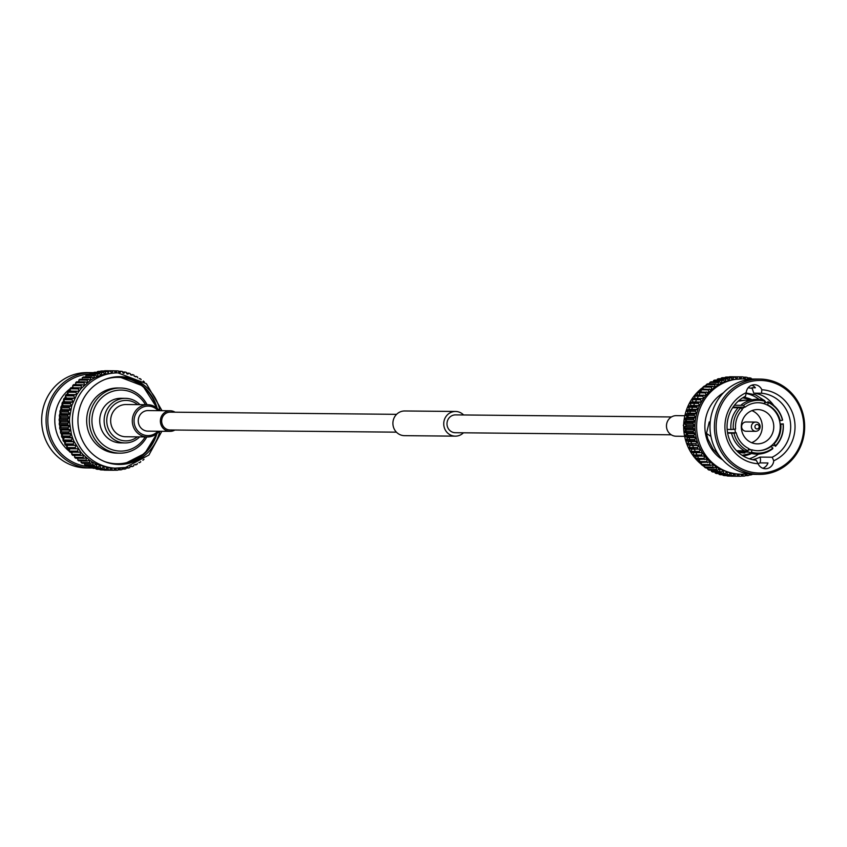 <?xml version="1.0" encoding="UTF-8"?>
<svg xmlns="http://www.w3.org/2000/svg" width="847" height="847" viewBox="0 0 847 847"><rect width="100%" height="100%" fill="white"/><g stroke="black" fill="none" stroke-linecap="round" stroke-linejoin="round"><path stroke-width="1.27" d="M145.197 436.946A30.524 28.893 -89.4 0 1 115.203 450.53A30.524 28.893 -89.4 0 1 92.365 425.935A30.524 28.893 -89.4 0 1 115.795 390.541A30.524 28.893 -89.4 0 1 145.515 404.707M139.66 436.893A22.287 21.101 -89.4 0 1 125.028 442.928L120.602 442.886A22.287 21.101 -89.4 0 1 100.041 424.495A22.287 21.101 -89.4 0 1 121.036 398.302L125.451 398.344A22.287 21.101 -89.4 0 1 139.967 404.654M146.806 436.957A32.578 30.841 -89.4 0 1 119.84 453.166A32.578 30.841 -89.4 0 1 89.422 423.299A32.578 30.841 -89.4 0 1 114.79 388.508A32.578 30.841 -89.4 0 1 120.475 388.011A32.578 30.841 -89.4 0 1 147.113 404.728M119.84 453.166L117.193 453.134A32.578 30.841 -89.4 0 1 86.765 423.278A32.578 30.841 -89.4 0 1 112.143 388.487A32.578 30.841 -89.4 0 1 117.818 387.979L120.475 388.011M125.028 442.928A22.287 21.101 -89.4 0 1 104.456 424.538A22.287 21.101 -89.4 0 1 125.451 398.344M137.33 436.872A20.233 19.153 -89.4 0 1 107.04 424.178A20.233 19.153 -89.4 0 1 116.007 403.331A20.233 19.153 -89.4 0 1 137.638 404.633M159.204 431.25A16.114 15.257 -89.4 0 1 147.41 436.967L125.748 436.756A16.114 15.257 -89.4 0 1 110.883 423.458A16.114 15.257 -89.4 0 1 126.055 404.527L147.717 404.728A16.114 15.257 -89.4 0 1 159.405 410.679M147.41 436.967A16.114 15.257 -89.4 0 1 132.301 420.705A16.114 15.257 -89.4 0 1 147.717 404.728M157.902 431.239A14.748 13.954 -89.4 0 1 138.082 431.229A14.748 13.954 -89.4 0 1 138.283 410.287A14.748 13.954 -89.4 0 1 158.103 410.657M174.874 430.032A10.291 9.741 -89.4 0 1 170.003 431.356L147.907 431.144A10.291 9.741 -89.4 0 1 138.41 422.653A10.291 9.741 -89.4 0 1 148.098 410.562L170.205 410.774A10.291 9.741 -89.4 0 1 175.054 412.193M170.003 431.356A10.291 9.741 -89.4 0 1 160.517 422.865A10.291 9.741 -89.4 0 1 170.205 410.774M396.428 432.161L170.014 429.98A8.915 8.438 -89.4 0 1 168.638 412.288A8.915 8.438 -89.4 0 1 170.194 412.15L396.597 414.331M463.425 432.806A12.345 11.689 -89.4 0 1 455.305 436.152L404.474 435.665A12.345 11.689 -89.4 0 1 393.082 425.48A12.345 11.689 -89.4 0 1 404.707 410.975L455.538 411.462A12.345 11.689 -89.4 0 1 463.595 414.977M455.305 436.152A12.345 11.689 -89.4 0 1 443.913 425.967A12.345 11.689 -89.4 0 1 455.538 411.462M671.269 434.807L455.337 432.722A8.915 8.438 -89.4 0 1 446.983 423.733A8.915 8.438 -89.4 0 1 455.506 414.892L671.438 416.968M684.471 415.729L676.308 415.644A10.291 9.741 90.6 0 0 666.473 425.84A10.291 9.741 90.6 0 0 676.107 436.226L684.281 436.3M726.906 475.612L727.086 475.961A49.729 47.072 90.6 0 0 728.378 476.078L736.774 476.152L738.235 474.182L739.537 476.268A49.729 47.072 90.6 0 0 739.6 476.268A49.729 47.072 90.6 0 0 740.839 476.268L742.088 474.225M722.819 474.765L723.063 475.358A49.729 47.072 90.6 0 0 724.344 475.591L732.74 475.675L734.36 473.833L735.482 476.035A49.729 47.072 90.6 0 0 736.774 476.152M718.838 473.558L719.103 474.394A49.729 47.072 90.6 0 0 720.363 474.744L728.759 474.828L730.516 473.145L731.459 475.442A49.729 47.072 90.6 0 0 732.74 475.675M714.995 472.001L715.239 473.081A49.729 47.072 90.6 0 0 716.456 473.537L724.863 473.621L726.747 472.107L727.499 474.479A49.729 47.072 90.6 0 0 728.759 474.828M711.311 470.106L711.501 471.408A49.729 47.072 90.6 0 0 712.676 471.98L721.072 472.065L723.084 470.72L723.634 473.155A49.729 47.072 90.6 0 0 724.863 473.621M707.817 467.883L707.901 469.407A49.729 47.072 90.6 0 0 709.034 470.085L717.43 470.17L719.537 469.016L719.897 471.493A49.729 47.072 90.6 0 0 721.072 472.065M704.524 465.352L704.492 467.089A49.729 47.072 90.6 0 0 705.562 467.862L713.957 467.946L716.149 466.993L716.308 469.492A49.729 47.072 90.6 0 0 717.43 470.17M701.475 462.536L701.274 464.463A49.729 47.072 90.6 0 0 702.279 465.331L710.675 465.416L712.941 464.664L712.888 467.173A49.729 47.072 90.6 0 0 713.957 467.946M698.69 459.445L698.299 461.551A49.729 47.072 90.6 0 0 699.22 462.515L709.934 462.049L709.68 464.548A49.729 47.072 90.6 0 0 710.675 465.416M696.181 456.12L695.556 458.386A49.729 47.072 90.6 0 0 696.403 459.423L707.15 459.18L706.694 461.636A49.729 47.072 90.6 0 0 707.616 462.6M714.709 387.164L718.023 384.993A47.665 45.124 -89.4 0 1 721.496 383.13L725.117 381.595L723.169 380.165L714.773 380.081A49.729 47.072 90.6 0 0 713.566 380.589L721.962 380.674L721.496 383.13L719.442 381.881L711.046 381.796A49.729 47.072 90.6 0 0 709.881 382.421L718.288 382.505L718.023 384.993L715.874 383.935L707.478 383.85A49.729 47.072 90.6 0 0 706.366 384.57L714.773 384.654L714.709 387.153L712.486 386.296L704.079 386.221A49.729 47.072 90.6 0 0 703.042 387.037L711.438 387.121L711.586 389.62L700.903 388.889A49.729 47.072 90.6 0 0 699.929 389.8L708.325 389.874L708.674 392.352L697.939 391.833A49.729 47.072 90.6 0 0 697.049 392.828L705.445 392.913L705.996 395.348L695.239 395.041A49.729 47.072 90.6 0 0 694.434 396.11L695.175 398.492L692.804 398.471A49.729 47.072 90.6 0 0 692.084 399.625L693.026 401.923L690.665 402.124A49.729 47.072 90.6 0 0 690.04 403.331L691.163 405.533L688.823 405.957A49.729 47.072 90.6 0 0 688.304 407.206L689.596 409.302L687.309 409.937A49.729 47.072 90.6 0 0 686.885 411.229L695.292 411.314L696.753 413.283L688.357 413.198L686.112 414.035A49.729 47.072 90.6 0 0 685.805 415.369L687.425 417.2L685.265 418.238A49.729 47.072 90.6 0 0 685.064 419.593L686.832 421.266L684.768 422.494A49.729 47.072 90.6 0 0 684.672 423.86L686.568 425.374L684.609 426.782A49.729 47.072 90.6 0 0 684.63 428.159L686.642 429.482L684.81 431.07A49.729 47.072 90.6 0 0 684.948 432.436L687.055 433.579L685.35 435.326A49.729 47.072 90.6 0 0 685.604 436.671L687.796 437.613L686.239 439.508A49.729 47.072 90.6 0 0 686.599 440.832L688.865 441.573L687.478 443.595A49.729 47.072 90.6 0 0 687.933 444.876L690.252 445.406L689.034 447.555A49.729 47.072 90.6 0 0 689.596 448.794L691.946 449.111L690.908 451.366A49.729 47.072 90.6 0 0 691.576 452.542L693.947 452.647L693.09 454.977A49.729 47.072 90.6 0 0 693.852 456.099L704.619 456.057L703.952 458.471A49.729 47.072 90.6 0 0 704.799 459.508M686.885 411.229L688.357 413.209M697.049 392.828L697.557 395.062M699.929 389.8L700.215 391.854M703.042 387.037L703.148 388.911M706.366 384.57L706.334 386.243M709.881 382.421L709.733 383.871M713.566 380.589L713.333 381.817M733.396 376.788L741.803 376.851L740.405 378.884L739.039 376.841L730.643 376.756A49.729 47.072 90.6 0 0 729.341 376.809L737.737 376.894L736.509 379.033L734.984 377.127L726.588 377.042A49.729 47.072 90.6 0 0 725.297 377.211L733.693 377.296L732.644 379.541L730.972 377.773L722.565 377.698A49.729 47.072 90.6 0 0 721.295 377.984L729.701 378.058L728.833 380.398L727.022 378.789L718.616 378.715A49.729 47.072 90.6 0 0 717.377 379.107L717.102 380.102M721.295 377.984L721.019 378.736M749.087 474.955L750.738 474.966A49.729 47.072 90.6 0 0 751.998 474.638L752.125 474.256M749.786 474.034L750.738 474.966M745.095 475.601L747.636 475.622A49.729 47.072 90.6 0 0 748.907 475.379L749.468 473.992M746.186 473.992L747.636 475.622M740.934 476.109L743.602 476.13A49.729 47.072 90.6 0 0 744.894 476.003L745.889 474.024M742.173 474.225L743.602 476.13M731.141 476.194L739.537 476.268M727.086 475.961L735.482 476.035M723.063 475.358L731.459 475.442M719.103 474.394L727.499 474.479M715.239 473.081L723.634 473.155M711.501 471.408L719.897 471.493M707.901 469.407L716.308 469.492M704.492 467.089L712.888 467.173M701.274 464.463L709.68 464.548M698.299 461.551L706.694 461.636M695.556 458.386L703.952 458.471M693.09 454.977L701.485 455.061A49.729 47.072 90.6 0 0 702.248 456.173M691.576 452.542L702.343 452.722L701.485 455.061M747.965 473.769A47.665 45.124 -89.4 0 1 741.284 474.225L738.235 474.182A47.665 45.124 -89.4 0 1 734.349 473.833A47.665 45.124 -89.4 0 1 730.516 473.145L719.537 469.016A47.665 45.124 -89.4 0 1 716.149 466.993L707.15 459.18L702.343 452.722L693.947 452.637M690.908 451.366L699.304 451.44A49.729 47.072 90.6 0 0 699.971 452.616M689.596 448.794L700.353 449.196L699.304 451.44M702.343 452.722L700.353 449.185L691.946 449.111M689.034 447.555L697.43 447.64A49.729 47.072 90.6 0 0 697.992 448.868M687.933 444.876L698.648 445.49L697.43 447.64M700.353 449.196L698.648 445.49L690.252 445.406M687.478 443.595L695.874 443.68A49.729 47.072 90.6 0 0 696.34 444.961M686.599 440.832L694.995 440.906L697.261 441.647L695.874 443.68M698.648 445.49A47.665 45.124 -89.4 0 1 697.261 441.647L688.865 441.562M686.239 439.508L694.646 439.593A49.729 47.072 90.6 0 0 694.995 440.906M685.604 436.671L694 436.745L696.192 437.698L694.646 439.593M697.261 441.647L696.192 437.698L687.796 437.613M685.35 435.326L693.746 435.4A49.729 47.072 90.6 0 0 694 436.745M684.948 432.436L693.344 432.521L695.451 433.653L693.746 435.4M696.192 437.698L695.451 433.653L687.055 433.579M684.81 431.07L693.206 431.155A49.729 47.072 90.6 0 0 693.344 432.521M684.63 428.159L693.037 428.233L695.038 429.567L693.206 431.155M695.451 433.653L695.038 429.567L686.642 429.482M684.609 426.782L693.005 426.867A49.729 47.072 90.6 0 0 693.037 428.233M684.672 423.86L693.079 423.945L694.964 425.448L693.005 426.867M695.038 429.567A47.665 45.124 -89.4 0 1 694.964 425.448L686.568 425.374M684.768 422.494L693.164 422.579A49.729 47.072 90.6 0 0 693.079 423.945M685.064 419.593L693.471 419.678L695.228 421.351L693.164 422.579M694.964 425.448A47.665 45.124 -89.4 0 1 695.228 421.351L686.832 421.266M685.265 418.238L693.661 418.323A49.729 47.072 90.6 0 0 693.471 419.678M685.805 415.369L694.201 415.454L695.821 417.285L693.661 418.323M695.228 421.351L695.821 417.285L687.425 417.2M686.112 414.035L694.519 414.119A49.729 47.072 90.6 0 0 694.201 415.454M695.821 417.285L696.753 413.283L694.519 414.119M687.309 409.937L695.705 410.012A49.729 47.072 90.6 0 0 695.292 411.314M688.304 407.206L696.7 407.291L698.002 409.387L695.705 410.012M696.753 413.283L698.002 409.387L689.606 409.302M688.823 405.957L697.219 406.031A49.729 47.072 90.6 0 0 696.7 407.291M690.04 403.331L698.436 403.405L699.558 405.618L697.219 406.031M698.002 409.387A47.665 45.124 -89.4 0 1 699.558 405.618L691.163 405.533M690.665 402.124L699.061 402.209A49.729 47.072 90.6 0 0 698.436 403.405M692.084 399.625L700.49 399.699L701.422 401.997L699.061 402.209M699.558 405.618L701.422 401.997L693.026 401.923M692.804 398.471L701.2 398.556A49.729 47.072 90.6 0 0 700.49 399.699M694.434 396.11L702.83 396.195L703.571 398.566L701.2 398.556M701.422 401.997L703.571 398.566L695.175 398.492M703.635 395.115A49.729 47.072 90.6 0 0 702.83 396.195M706.345 391.917A49.729 47.072 90.6 0 0 705.445 392.913M709.299 388.964A49.729 47.072 90.6 0 0 708.325 389.874M712.486 386.296A49.729 47.072 90.6 0 0 711.438 387.121M715.874 383.935A49.729 47.072 90.6 0 0 714.773 384.654M719.442 381.881A49.729 47.072 90.6 0 0 718.288 382.505M723.169 380.165A49.729 47.072 90.6 0 0 721.962 380.674M717.377 379.107L725.773 379.191L725.106 381.595L732.644 379.541L742.194 378.895A47.665 45.124 -89.4 0 1 748.875 379.488M727.022 378.789A49.729 47.072 90.6 0 0 725.773 379.191M730.972 377.773A49.729 47.072 90.6 0 0 729.701 378.058M734.984 377.127A49.729 47.072 90.6 0 0 733.693 377.296M739.039 376.841A49.729 47.072 90.6 0 0 737.737 376.894M744.227 378.969L743.094 376.926A49.729 47.072 90.6 0 0 741.803 376.851M743.232 377.169L745.847 377.19L744.386 378.98M748.028 379.361L747.139 377.381A49.729 47.072 90.6 0 0 745.847 377.19M747.361 377.878L749.86 377.9L748.377 379.414M751.469 379.181L751.12 378.196A49.729 47.072 90.6 0 0 749.86 377.9M751.384 378.937L753.692 379.054M703.571 398.566A47.665 45.124 -89.4 0 1 705.996 395.348A47.665 45.124 -89.4 0 1 708.674 392.352L714.709 387.153M741.284 474.225A47.665 45.124 -89.4 0 1 697.113 433.675A47.665 45.124 -89.4 0 1 742.194 378.895M722.724 459.932A38.92 36.844 -89.4 0 1 723.37 392.839M752.761 459.72L752.739 459.603A33.605 31.815 -89.4 0 0 760.055 457.105A8.682 8.216 -89.4 0 1 760.003 462.896L767.964 462.97A8.682 8.216 -89.4 0 1 762.819 468.253M760.003 462.896A38.92 36.844 -89.4 0 1 758.033 463.637M709.267 421.901L706.472 433.389L707.827 438.894L712.994 449.016L719.516 456.025M752.401 388.402L748.166 387.757M761.845 389.758A37.035 35.055 -89.4 0 1 794.497 420.26A37.035 35.055 -89.4 0 1 773.735 460.789A8.682 8.216 -89.4 0 1 758.097 463.722A37.035 35.055 -89.4 0 1 725.445 433.219A37.035 35.055 -89.4 0 1 746.207 392.69A8.682 8.216 -89.4 0 1 761.845 389.758L761.506 393.241L753.777 393.156L751.956 387.735L755.376 387.778A8.682 8.216 -89.4 0 0 751.818 385.184M706.472 433.389L710.929 436.438M760.055 457.105L772.21 457.221L773.735 460.789M746.207 392.69L745.519 396.237A33.605 31.815 -89.4 0 0 727.541 432.616A33.605 31.815 -89.4 0 0 756.223 460.228L758.097 463.722M766.207 402.569L765.042 401.319A26.405 24.997 90.6 0 0 743.539 405.353L745 407.195A24.002 22.721 -89.4 0 1 758.436 402.717A24.002 22.721 -89.4 0 1 764.259 403.585L765.042 401.319L764.439 400.387C756.138 398.069 748.483 399.498 741.485 404.644L741.326 405.332L743.539 405.353M763.888 400.197L755.619 394.893L746.101 392.997M753.777 393.156C761.802 394.099 768.451 398.196 773.756 405.459M759.007 399.35A33.605 31.815 90.6 0 0 745.953 393.474M749.277 458.788A33.605 31.815 90.6 0 0 758.489 454.108M761.506 393.241A33.605 31.815 -89.4 0 1 790.198 420.843A33.605 31.815 -89.4 0 1 772.21 457.221M716.816 434.85A46.299 43.822 -89.4 0 1 774.941 383.215A46.299 43.822 -89.4 0 1 788.155 462.166A46.299 43.822 -89.4 0 1 716.816 434.85M759.071 474.405L754.645 474.362A47.665 45.124 -89.4 0 1 710.675 435.04A47.665 45.124 -89.4 0 1 755.566 379.033L759.992 379.075A47.665 45.124 -89.4 0 1 804.65 427.174A47.665 45.124 -89.4 0 1 759.071 474.405A47.665 45.124 -89.4 0 1 715.09 435.083A47.665 45.124 -89.4 0 1 759.992 379.075M737.112 451.282A26.405 24.997 90.6 0 0 739.209 452.012L749.15 452.107L749.764 453.039C758.054 455.347 765.709 453.928 772.718 448.772M736.572 450.731L744.502 450.805M727.626 433.135L733.957 433.188A26.405 24.997 90.6 0 0 748.007 450.848L748.78 448.582A24.002 22.721 -89.4 0 1 736.202 432.775L733.957 433.188M727.149 429.418L730.919 429.45M732.655 407.703L738.097 407.756M734.402 405.268L741.326 405.332M764.608 402.569L768.398 402.6L767.615 404.866A24.002 22.721 -89.4 0 1 780.203 420.673L782.448 420.25A26.405 24.997 90.6 0 0 768.398 402.6L767.869 401.7C775.524 405.48 780.447 411.631 782.639 420.123L782.448 420.25M780.119 423.945L783.062 423.966L780.818 424.389A24.002 22.721 -89.4 0 1 774.137 443.817L775.608 445.66A26.405 24.997 90.6 0 0 783.062 423.966L783.242 423.839C783.951 432.552 781.368 440.038 775.492 446.316L775.608 445.66L771.522 445.617M758.097 402.717A24.002 22.721 -89.4 0 1 763.602 403.574L764.259 403.585M763.602 403.574A24.002 22.721 -89.4 0 1 766.959 404.855L767.615 404.866M766.959 404.855A24.002 22.721 -89.4 0 1 779.536 420.673L780.203 420.673M779.536 420.673A24.002 22.721 -89.4 0 1 780.161 424.379L780.818 424.389M780.161 424.379A24.002 22.721 -89.4 0 1 773.48 443.807L774.137 443.817M773.48 443.807A24.002 22.721 -89.4 0 1 770.738 446.242L772.866 448.084L772.697 448.762M749.764 453.039L751.363 452.129A26.405 24.997 90.6 0 0 772.866 448.084M751.363 452.129L752.136 449.863L751.48 449.863A24.002 22.721 -89.4 0 1 748.695 448.836M748.356 449.831L751.48 449.863M739.209 452.012L739.632 450.763M745.794 450.826L748.007 450.848M727.552 432.69L736.202 432.775M733.343 429.482A26.405 24.997 90.6 0 1 740.797 407.788L742.268 409.63A24.002 22.721 -89.4 0 0 735.588 429.058L730.95 429.577C730.241 420.874 732.835 413.389 738.7 407.111M740.797 407.788L738.595 407.767M733.068 407.089L738.679 407.142M739.675 407.153L745 407.195M771.405 446.242A24.002 22.721 -89.4 0 1 757.97 450.731A24.002 22.721 -89.4 0 1 752.136 449.863M770.738 446.242A24.002 22.721 -89.4 0 1 757.642 450.72M735.545 432.764A24.002 22.721 -89.4 0 1 734.931 429.175M741.961 409.249A24.002 22.721 -89.4 0 1 744.333 407.195M760.362 443.595A17.141 16.231 -89.4 0 1 757.377 443.86A17.141 16.231 -89.4 0 1 741.305 426.56A17.141 16.231 -89.4 0 1 757.705 409.567A17.141 16.231 -89.4 0 1 773.713 425.289A17.141 16.231 -89.4 0 1 760.362 443.595M751.945 410.626A17.141 16.231 -89.4 0 1 762.279 426.761A17.141 16.231 -89.4 0 1 751.638 442.695M755.725 431.324L746.006 431.239A4.627 4.383 -89.4 0 1 745.286 422.05A4.627 4.383 -89.4 0 1 746.091 421.975L755.82 422.071A4.627 4.383 -89.4 0 1 760.151 426.74A4.627 4.383 -89.4 0 1 751.405 427.089A4.627 4.383 -89.4 0 1 755.82 422.071M159.787 431.25A43.896 41.556 -89.4 0 1 126.722 463.796A43.896 41.556 -89.4 0 1 119.067 464.474A43.896 41.556 -89.4 0 1 78.58 428.264A43.896 41.556 -89.4 0 1 119.914 376.682A43.896 41.556 -89.4 0 1 159.988 410.679M157.013 433.484L144.795 453.441L124.53 463.775L117.966 464.442A43.896 41.556 90.6 0 0 124.52 463.775A43.896 41.556 90.6 0 0 156.97 433.526M157.214 408.349A43.896 41.556 90.6 0 0 118.813 376.693L142.91 385.957L157.256 408.392M69.909 436.078L61.503 436.004L62.964 434.024L71.36 434.098A47.665 45.124 90.6 0 0 72.63 437.994L70.322 437.38A49.729 47.072 -89.4 0 1 69.909 436.078L71.36 434.098L69.528 421.944L67.559 420.546A49.729 47.072 -89.4 0 1 67.58 419.17L69.581 417.836L71.751 405.734L76.781 394.617L75.923 392.288A49.729 47.072 -89.4 0 1 76.675 391.176L79.046 391.272L78.369 388.868A49.729 47.072 -89.4 0 1 79.216 387.82L81.566 388.138L90.534 380.261L90.671 377.762A49.729 47.072 -89.4 0 1 91.794 377.074L93.911 378.207A47.665 45.124 90.6 0 0 90.534 380.261L88.332 379.318L79.936 379.244A49.729 47.072 -89.4 0 0 78.866 380.028L87.262 380.102A49.729 47.072 -89.4 0 1 88.332 379.318M72.63 437.994A47.665 45.124 90.6 0 0 74.208 441.753L71.868 441.351A49.729 47.072 -89.4 0 1 71.339 440.091L72.63 437.994L61.926 437.296A49.729 47.072 -89.4 0 1 61.503 436.004M75.15 447.661L66.754 447.576L67.686 445.268L76.082 445.353L75.15 447.661A49.729 47.072 -89.4 0 0 75.881 448.794L78.252 448.772L77.511 451.155A49.729 47.072 -89.4 0 0 78.326 452.224L80.687 451.97A47.665 45.124 90.6 0 0 83.377 454.945L81.047 455.4A49.729 47.072 -89.4 0 1 80.147 454.416L80.687 451.97L74.208 441.753L73.096 443.966L64.69 443.881L65.801 441.668L63.461 441.266A49.729 47.072 -89.4 0 1 62.943 440.017L64.224 437.91M83.038 457.422A49.729 47.072 -89.4 0 0 84.012 458.333L86.299 457.666L86.161 460.165A49.729 47.072 -89.4 0 0 87.209 460.98L89.433 460.101A47.665 45.124 90.6 0 0 92.757 462.24L90.608 463.32A49.729 47.072 -89.4 0 1 89.496 462.6L89.433 460.101L83.377 454.945L83.038 457.422L74.642 457.348L74.907 455.347M92.757 462.24A47.665 45.124 90.6 0 0 96.24 464.082L94.186 465.342A49.729 47.072 -89.4 0 1 93.022 464.728L92.757 462.24M96.717 466.528A49.729 47.072 -89.4 0 0 97.924 467.036L99.861 465.585L100.528 467.989A49.729 47.072 -89.4 0 0 101.778 468.38L103.588 466.761L104.456 469.09A49.729 47.072 -89.4 0 0 105.727 469.365L107.4 467.586A47.665 45.124 90.6 0 0 111.275 468.073L109.75 469.99A49.729 47.072 -89.4 0 1 108.458 469.831L107.4 467.586L96.24 464.082L96.717 466.528L88.31 466.453L88.088 465.289M115.16 468.19L111.264 468.073L112.503 470.212L104.001 469.937M117.045 370.87L114.303 370.848A49.729 47.072 -89.4 0 0 112.979 370.838L111.73 372.966L110.226 371.028A49.729 47.072 -89.4 0 0 108.935 371.177L108.194 372.712L107.082 371.462A49.729 47.072 -89.4 0 0 105.801 371.695L104.869 374.003L103.101 372.331A49.729 47.072 -89.4 0 0 101.852 372.691L101.111 375.073L99.205 373.569A49.729 47.072 -89.4 0 0 97.987 374.035L97.447 376.481A47.665 45.124 90.6 0 0 93.911 378.207L94.25 375.729A49.729 47.072 -89.4 0 1 95.436 375.157L97.447 376.481L104.869 374.003L115.626 372.871L117.045 370.87A49.729 47.072 -89.4 0 1 118.336 370.954L119.395 372.934M87.262 380.102L87.336 382.611L85.071 381.87A49.729 47.072 -89.4 0 0 84.065 382.749L84.34 385.237L82.021 384.718A49.729 47.072 -89.4 0 0 81.09 385.681L81.566 388.138A47.665 45.124 90.6 0 0 79.046 391.272L76.781 394.628L68.385 394.543L67.516 392.214A49.729 47.072 -89.4 0 1 68.268 391.092L76.675 391.176M61.185 417.751L69.581 417.836A47.665 45.124 90.6 0 0 69.528 421.944L67.644 423.468L59.237 423.384L61.132 421.859L59.163 420.461A49.729 47.072 -89.4 0 1 59.184 419.096L61.185 417.751L59.343 416.173A49.729 47.072 -89.4 0 1 59.47 414.818L61.577 413.654L59.872 411.917A49.729 47.072 -89.4 0 1 60.105 410.573L62.307 409.62L60.74 407.735A49.729 47.072 -89.4 0 1 61.09 406.412L63.356 405.649L61.958 403.627A49.729 47.072 -89.4 0 1 62.413 402.346L64.721 401.796L63.493 399.657A49.729 47.072 -89.4 0 1 64.054 398.418L66.405 398.09L65.357 395.845A49.729 47.072 -89.4 0 1 66.013 394.66L68.385 394.543M69.581 417.836L67.739 416.258A49.729 47.072 -89.4 0 1 67.866 414.892L69.973 413.738L68.268 412.002A49.729 47.072 -89.4 0 1 68.512 410.657L70.703 409.694L69.136 407.809A49.729 47.072 -89.4 0 1 69.486 406.486L71.751 405.734L70.354 403.712A49.729 47.072 -89.4 0 1 70.809 402.431L73.128 401.88L71.889 399.742A49.729 47.072 -89.4 0 1 72.45 398.503L74.801 398.164L73.753 395.92A49.729 47.072 -89.4 0 1 74.409 394.744L76.781 394.617M71.36 434.098L69.126 433.283A49.729 47.072 -89.4 0 1 68.808 431.949L70.417 430.107L68.258 429.09A49.729 47.072 -89.4 0 1 68.046 427.735L69.803 426.052L67.728 424.834A49.729 47.072 -89.4 0 1 67.644 423.468M76.082 445.353L73.721 445.162A49.729 47.072 -89.4 0 1 73.096 443.966M115.16 468.211L113.805 470.254A49.729 47.072 -89.4 0 1 112.503 470.212M118.919 468.2L117.86 470.138A49.729 47.072 -89.4 0 1 116.568 470.212L115.171 468.211M122.667 467.915L121.904 469.651A49.729 47.072 -89.4 0 1 120.613 469.841L119.236 468.19M126.404 467.3L125.885 468.804A49.729 47.072 -89.4 0 1 124.615 469.111L123.344 467.83M130.099 466.358L129.782 467.597A49.729 47.072 -89.4 0 1 128.553 468.02L127.431 467.068M133.731 465.077L133.572 466.03A49.729 47.072 -89.4 0 1 132.376 466.57L131.454 465.924M137.278 463.478L137.214 464.135A49.729 47.072 -89.4 0 1 136.071 464.781L135.382 464.378M140.697 461.562L140.697 461.911A49.729 47.072 -89.4 0 1 139.596 462.653L139.183 462.462M143.969 459.318L143.979 459.381A49.729 47.072 -89.4 0 1 142.952 460.217L142.804 460.165M143.143 381.15L143.334 381.086A49.729 47.072 -89.4 0 1 144.35 381.933L144.339 382.029M139.543 378.831L140.009 378.62A49.729 47.072 -89.4 0 1 141.089 379.371L141.089 379.763M135.774 376.883L136.494 376.47A49.729 47.072 -89.4 0 1 137.638 377.127L137.69 377.815M131.867 375.306L132.82 374.649A49.729 47.072 -89.4 0 1 134.006 375.189L134.165 376.184M127.855 374.13L129.009 373.167A49.729 47.072 -89.4 0 1 130.237 373.601L130.554 374.882M123.778 373.336L125.091 372.034A49.729 47.072 -89.4 0 1 126.351 372.362L126.87 373.898M119.671 372.945L121.089 371.272A49.729 47.072 -89.4 0 1 122.37 371.473L123.143 373.252M112.979 370.838L104.583 370.764A49.729 47.072 -89.4 0 1 105.886 370.732L114.281 370.806L115.616 372.871M110.226 371.028L101.831 370.954A49.729 47.072 -89.4 0 0 100.539 371.102L108.935 371.177M107.082 371.462L98.686 371.378A49.729 47.072 -89.4 0 0 97.405 371.621L105.801 371.695M97.14 372.278L97.405 371.621M103.101 372.331L94.705 372.257A49.729 47.072 -89.4 0 0 93.445 372.606L101.852 372.691M93.17 373.506L93.445 372.606M99.205 373.569L90.809 373.485A49.729 47.072 -89.4 0 0 89.591 373.961L97.987 374.035M89.337 375.094L89.591 373.961M95.436 375.157L87.029 375.073A49.729 47.072 -89.4 0 0 85.854 375.655L94.25 375.729M85.663 377.021L85.854 375.655M91.794 377.074L83.398 377A49.729 47.072 -89.4 0 0 82.275 377.677L90.671 377.762M82.18 379.265L82.275 377.677M78.919 381.817L78.866 380.028M85.071 381.87L76.664 381.796A49.729 47.072 -89.4 0 0 75.669 382.675L84.065 382.749M75.881 384.654L75.669 382.675M82.021 384.718L73.615 384.633A49.729 47.072 -89.4 0 0 72.694 385.597L81.09 385.681M73.107 387.767L72.694 385.597M79.216 387.82L70.809 387.735A49.729 47.072 -89.4 0 0 69.973 388.784L78.369 388.868M70.619 391.113L69.973 388.784M75.923 392.288L67.516 392.214M74.409 394.744L66.013 394.66M73.753 395.92L65.357 395.845M66.405 398.09L74.801 398.164M72.45 398.503L64.054 398.418M71.889 399.742L63.493 399.657M64.721 401.806L73.128 401.88M70.809 402.431L62.413 402.346M70.354 403.712L61.958 403.627M63.356 405.649L71.751 405.734M69.486 406.486L61.09 406.412M69.136 407.809L60.74 407.735M62.307 409.62L70.703 409.694M68.512 410.657L60.105 410.573M68.268 412.002L59.872 411.917M61.577 413.654L69.973 413.738M67.866 414.892L59.47 414.818M67.739 416.258L59.343 416.173M67.58 419.17L59.184 419.096M67.559 420.546L59.163 420.461M61.132 421.87L69.528 421.944M67.728 424.834L59.332 424.749A49.729 47.072 -89.4 0 1 59.237 423.384M68.046 427.735L59.65 427.65L61.408 425.967L59.332 424.749M61.408 425.967L69.803 426.052M68.258 429.09L59.851 429.006A49.729 47.072 -89.4 0 1 59.65 427.65M68.808 431.949L60.412 431.864L62.022 430.032L59.851 429.006M62.022 430.032L70.417 430.107M69.126 433.283L60.719 433.198A49.729 47.072 -89.4 0 1 60.412 431.864M62.964 434.024L60.719 433.198M70.322 437.38L61.926 437.296M71.339 440.091L62.943 440.017M71.868 441.351L63.461 441.266M65.801 441.668L74.208 441.753M73.721 445.162L65.314 445.088A49.729 47.072 -89.4 0 1 64.69 443.881M67.686 445.268L65.314 445.088M75.881 448.794L67.474 448.719A49.729 47.072 -89.4 0 1 66.754 447.576M77.511 451.155L69.115 451.07L69.835 448.741M78.326 452.224L69.93 452.139A49.729 47.072 -89.4 0 1 69.115 451.07M80.147 454.416L71.751 454.331L72.228 452.16M81.047 455.4L72.641 455.326A49.729 47.072 -89.4 0 1 71.751 454.331M84.012 458.333L75.616 458.248A49.729 47.072 -89.4 0 1 74.642 457.348M86.161 460.165L77.765 460.08L77.86 458.269M87.209 460.98L78.813 460.895A49.729 47.072 -89.4 0 1 77.765 460.08M89.496 462.6L81.1 462.526L81.058 460.916M90.608 463.32L82.212 463.235A49.729 47.072 -89.4 0 1 81.1 462.526M93.022 464.728L84.626 464.654L84.478 463.256M94.186 465.342L85.791 465.268A49.729 47.072 -89.4 0 1 84.626 464.654M97.924 467.036L89.528 466.951A49.729 47.072 -89.4 0 1 88.31 466.453M100.528 467.989L92.132 467.904L91.878 466.972M101.778 468.38L93.382 468.296A49.729 47.072 -89.4 0 1 92.132 467.904M104.456 469.09L96.06 469.016L95.806 468.327M105.727 469.365L97.331 469.291A49.729 47.072 -89.4 0 1 96.06 469.016M108.458 469.831L99.851 469.312M109.75 469.99L101.354 469.916A49.729 47.072 -89.4 0 1 100.062 469.757M113.805 470.254L105.409 470.17A49.729 47.072 -89.4 0 1 104.107 470.127M116.568 470.212L113.847 470.191M120.613 469.841L118.04 469.82M124.615 469.111L122.148 469.09M128.553 468.02L126.161 467.999M132.376 466.57L130.057 466.549M136.071 464.781L134.514 464.759M139.596 462.653L138.844 462.653M140.009 378.62L139.173 378.609M136.494 376.47L134.811 376.449M132.82 374.649L130.491 374.628M129.009 373.167L126.616 373.146M125.091 372.034L122.603 372.013M121.089 371.272L118.495 371.251M72.186 387.28A38.92 36.844 90.6 0 0 71.497 387.746M69.994 388.847A38.92 36.844 90.6 0 0 69.232 451.229M70.417 452.139A38.92 36.844 90.6 0 0 71.561 452.965M89.57 374.067A46.299 43.822 90.6 0 0 48.491 428.413A46.299 43.822 90.6 0 0 88.384 466.485M78.898 381.266A47.665 45.124 90.6 0 0 78.178 381.806M75.785 383.765A47.665 45.124 90.6 0 0 74.811 384.644M72.874 386.55A47.665 45.124 90.6 0 0 71.762 387.746M70.195 389.599A47.665 45.124 90.6 0 0 69.041 391.102M67.771 392.892A47.665 45.124 90.6 0 0 66.659 394.628M65.621 396.417A47.665 45.124 90.6 0 0 64.616 398.344M63.769 400.133A47.665 45.124 90.6 0 0 62.89 402.23M62.223 404.03A47.665 45.124 90.6 0 0 61.503 406.274M61.016 408.053A47.665 45.124 90.6 0 0 60.465 410.414M60.137 412.193A47.665 45.124 90.6 0 0 59.798 414.638M59.618 416.417A47.665 45.124 90.6 0 0 59.481 418.894M59.449 420.673A47.665 45.124 90.6 0 0 59.523 423.161M59.65 424.94A47.665 45.124 90.6 0 0 59.925 427.386M60.211 429.175A47.665 45.124 90.6 0 0 60.359 430.011A47.665 45.124 90.6 0 0 60.688 431.547M61.122 433.346A47.665 45.124 90.6 0 0 61.789 435.612M62.403 437.423A47.665 45.124 90.6 0 0 63.218 439.551M64.012 441.361A47.665 45.124 90.6 0 0 64.975 443.32M65.96 445.13A47.665 45.124 90.6 0 0 67.029 446.909M68.226 448.719A47.665 45.124 90.6 0 0 69.359 450.276M70.852 452.15A47.665 45.124 90.6 0 0 71.953 453.399M73.805 455.337A47.665 45.124 90.6 0 0 74.78 456.268M77.088 458.269A47.665 45.124 90.6 0 0 77.829 458.852M93.424 372.691A47.665 45.124 90.6 0 0 91.667 372.638L87.241 372.595A47.665 45.124 90.6 0 0 42.35 428.614A47.665 45.124 90.6 0 0 86.33 467.925L90.745 467.968A47.665 45.124 90.6 0 0 92.291 467.957M91.667 372.638A47.665 45.124 90.6 0 0 46.765 428.656A47.665 45.124 90.6 0 0 90.745 467.968M711.353 470.424A47.665 45.124 -89.4 0 1 710.644 470.096M707.859 468.687A47.665 45.124 -89.4 0 1 706.44 467.872M704.503 466.633A47.665 45.124 -89.4 0 1 702.671 465.342M701.295 464.272A47.665 45.124 -89.4 0 1 699.262 462.515M698.807 462.091A47.665 45.124 -89.4 0 1 684.164 433.548A47.665 45.124 -89.4 0 1 699.929 389.832M701.041 388.889A47.665 45.124 -89.4 0 1 703.063 387.312M704.609 386.221A47.665 45.124 -89.4 0 1 706.356 385.11M708.558 383.86A47.665 45.124 -89.4 0 1 709.797 383.225M743.031 455.898A29.497 27.919 90.6 0 0 751.543 453.537M752.062 399.795A29.497 27.919 90.6 0 0 743.602 397.264M738.129 401.266A26.405 24.997 -89.4 0 1 740.807 400.599A26.405 24.997 -89.4 0 1 745.413 400.197L750.209 400.239M737.695 451.843L744.905 452.997A26.405 24.997 -89.4 0 1 738.319 452.002A26.405 24.997 -89.4 0 1 737.642 451.79M756.689 424.506A2.245 2.128 -89.4 0 1 759.05 427.481A2.245 2.128 -89.4 0 1 755.429 428.159A2.245 2.128 -89.4 0 1 756.689 424.506M115.086 372.871L117.977 372.892A47.665 45.124 90.6 0 0 73.308 430.138A47.665 45.124 90.6 0 0 117.066 468.222A47.665 45.124 90.6 0 0 125.377 467.491M156.367 434.003A43.208 40.9 -89.4 0 1 124.625 463.097A43.208 40.9 -89.4 0 1 104.647 461.594M105.441 379.287A43.208 40.9 -89.4 0 1 156.621 407.862M711.364 470.487L710.495 470.096M707.87 468.783L706.26 467.872M704.492 466.761L702.459 465.331M701.284 464.431L683.317 425.342L703.052 387.164M704.408 386.221L706.356 384.993M708.378 383.86L709.807 383.14M712.835 381.817L713.375 381.605M731.205 476.194L739.6 476.268M742.692 397.804L751.448 399.922M750.929 453.389L742.141 455.337M738.182 401.213L745.413 400.197M731.554 433.304C733.746 441.795 738.669 447.947 746.313 451.747M117.977 372.892L146.404 383.702L162.031 410.7M161.841 431.271L148.892 455.051L125.515 467.48L114.176 468.2"/></g></svg>
